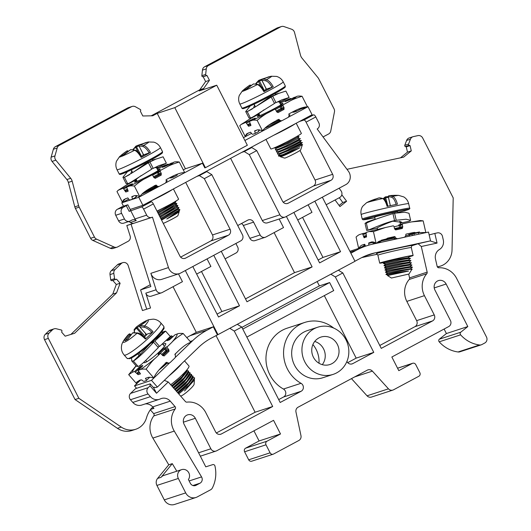 <?xml version="1.0" encoding="UTF-8"?>
<svg xmlns="http://www.w3.org/2000/svg" width="531" height="531" viewBox="0 0 531 531"><rect width="100%" height="100%" fill="white"/><g stroke="black" fill="none" stroke-linecap="round" stroke-linejoin="round"><path stroke-width="0.8" d="M128.675 186.381C129.664 185.764 131.562 185.651 134.376 186.062L139.792 196.696C141.339 194.027 145.222 190.961 151.441 187.503L155.855 185.14A0.451 0.425 -108.1 0 1 156.399 185.286A2.708 2.542 71.9 0 0 159.678 186.162L164.915 183.354A2.708 2.542 71.9 0 0 166.09 180.102A0.451 0.425 -108.1 0 1 166.283 179.558L170.697 177.195C177.042 173.929 181.715 172.416 184.715 172.648L179.292 162.015C176.465 161.61 174.566 161.716 173.597 162.333A29.444 1.659 153 0 1 165.791 167.564L160.654 170.312A0.903 0.85 71.9 0 0 160.316 171.52L161.245 173.338L161.205 175.13L155.211 178.336L153.758 177.347L152.828 175.529A0.903 0.85 71.9 0 0 151.674 175.124L146.536 177.872A29.444 1.659 153 0 1 128.675 186.381L126.644 187.045L128.117 191.24L125.774 192.01L123.139 188.186L118.254 190.231L127.646 184.363A29.444 1.659 -27 0 0 121.128 188.844M165.34 183.069L202.43 163.209L185.419 168.758L183.308 169.887M159.194 186.354L138.79 197.28L142.885 205.305L312.089 114.723L308 106.698L288.127 117.338M128.701 199.118L121.778 202.822L138.79 197.28M118.254 190.231L116.973 191.518L122.309 201.992L123.882 199.563L127.765 197.91L128.084 198.202A2.708 0.916 -118.2 0 0 130.009 199.988L132.06 199.317A2.708 0.916 -118.2 0 0 132.113 199.291A2.708 0.916 -118.2 0 0 131.88 196.968L131.841 196.583L133.58 196.012C135.013 195.202 137.084 195.435 139.792 196.696M132.159 199.264L135.531 197.466L136.215 195.594M173.159 175.934L173.637 177.069L176.982 175.27A2.708 0.916 61.8 0 0 177.035 175.243A2.708 0.916 61.8 0 0 177.221 174.201M243.47 137.682L251.488 133.387M299.988 109.306L307.303 106.923M307.476 106.87L308 106.698M281.981 120.623L244.897 140.476M294.134 111.125L296.059 111.49L299.769 109.539A2.708 0.916 -118.2 0 0 299.823 109.519A2.708 0.916 -118.2 0 0 300.008 108.47M245.926 122.455L248.561 126.278L250.904 125.515L249.431 121.314L255.225 118.094L241.041 124.506L239.76 125.787L245.096 136.261L246.669 133.839L250.552 132.179L250.871 132.478A2.708 0.916 61.8 0 0 252.796 134.257L254.847 133.586A2.708 0.916 61.8 0 0 254.9 133.566L258.298 131.741L254.946 133.533M268.719 125.104L278.271 120.822M265.646 127.566L271.255 125.336M267.398 127.128L265.367 127.825M275.456 149.55L276.22 149.822C281.317 148.7 305.405 136.241 299.192 138.803M299.272 138.956C305.471 136.401 281.403 148.853 276.299 149.974L275.337 149.848M276.459 151.574L277.242 151.833C282.346 150.704 306.414 138.252 300.214 140.808M300.294 140.961C306.48 138.412 282.505 150.824 277.321 151.985L276.359 151.853M286.966 150.333L301.316 142.972C307.482 140.423 283.534 152.828 278.344 153.99L277.461 154.017L278.264 153.837C283.454 152.676 307.422 140.264 301.236 142.819M280.673 156.194L299.769 147.791C295.521 149.755 283.136 155.337 279.366 155.995A13.534 0.763 -27 0 0 282.658 154.66L278.51 155.583M279.366 155.995L278.403 155.862M277.501 120.145L275.237 121.234M254.9 133.566A2.708 0.916 61.8 0 0 254.668 131.237L254.628 130.852L256.367 130.281C257.8 129.478 259.871 129.703 262.579 130.965C264.106 128.31 267.989 125.25 274.228 121.772L278.642 119.409A0.451 0.425 71.9 0 1 279.187 119.555A2.708 2.542 -108.1 0 0 282.459 120.431L287.702 117.623A2.708 2.542 -108.1 0 0 288.877 114.371A0.451 0.425 71.9 0 1 289.07 113.826L293.484 111.464C299.803 108.211 304.475 106.691 307.502 106.917L302.079 96.284C295.827 98.189 291.327 100.04 288.579 101.839A29.444 1.659 -27 0 0 296.384 96.609C297.373 95.985 299.272 95.879 302.079 96.284M308.126 204.8L311.969 212.34L297.725 219.967M207.057 258.909L210.9 266.449L196.649 274.076M134.887 222.947L134.184 223.173A4.513 4.241 -108.1 0 1 130.394 222.469A4.513 4.241 71.9 0 0 128.429 221.626M130.646 210.541L134.94 218.964A4.513 4.241 -108.1 0 0 136.261 220.557A4.513 4.241 -108.1 0 0 131.794 220.139L130.241 220.969A4.513 4.241 -108.1 0 1 124.453 218.964L121.592 213.343A4.513 4.241 -108.1 0 1 123.292 207.329L127.818 204.78L130.679 210.402L129.152 211.345L141.498 207.004A2.708 0.916 -118.2 0 1 143.609 209.121L146.675 215.141A4.513 4.241 71.9 0 0 151.813 217.425L134.217 223.166A4.513 4.241 -108.1 0 1 134.184 223.173L126.809 225.502L130.141 236.01A4.513 4.241 71.9 0 1 128.144 241.293L117.663 246.902A4.513 4.241 71.9 0 1 117.019 247.18L113.209 248.422A4.513 4.241 -108.1 0 1 110.256 248.249L92.812 240.41A4.513 4.241 -108.1 0 1 90.622 238.3L75.382 208.391A7.215 6.784 -108.1 0 1 74.798 206.864L68.353 182.418A7.215 6.784 71.9 0 0 66.879 179.531L70.696 178.29A7.215 6.784 -108.1 0 1 72.163 181.177L78.615 205.623A7.215 6.784 71.9 0 0 79.192 207.143L94.432 237.052A4.513 4.241 71.9 0 0 96.622 239.162L114.065 247.008A4.513 4.241 71.9 0 0 117.019 247.18M326.18 204.74L339.727 197.486A4.513 4.241 71.9 0 0 341.015 190.802L339.11 188.22M54.076 328.848A4.513 4.241 71.9 0 0 52.529 329.778L49.137 333.043A4.513 4.241 71.9 0 0 48.341 338.406L44.524 339.648A4.513 4.241 -108.1 0 1 45.327 334.284L48.713 331.019A4.513 4.241 71.9 0 1 50.259 330.09L54.076 328.848A4.513 4.241 71.9 0 1 56.313 328.769L61.264 330.01A0.903 0.85 71.9 0 1 61.915 331.165L61.636 332.147L65.174 336.176L74.599 333.289L116.574 292.84L120.119 283.235L116.581 279.206L115.625 279.412A0.903 0.85 71.9 0 1 114.583 278.636L110.767 279.883L110.01 274.607A4.513 4.241 71.9 0 1 111.284 270.737L117.417 264.823A4.513 4.241 -108.1 0 1 118.964 263.894L122.774 262.653A4.513 4.241 71.9 0 1 128.217 265.659L142.447 310.542L150.532 307.987L145.826 293.145L156.087 289.793A4.513 4.241 71.9 0 0 162.174 292.528L182.445 281.682L178.476 273.89M156.087 289.793L150.864 273.319A9.02 8.476 -108.1 0 0 161.743 279.346L179.345 273.604A9.02 8.476 71.9 0 0 180.64 273.053L240.775 240.862A4.513 4.241 71.9 0 0 242.475 234.841L211.809 174.653L204.322 178.662L230.082 229.219A4.513 4.241 -108.1 0 1 228.383 235.24L185.704 258.079A4.513 4.241 -108.1 0 1 179.916 256.075L153.34 203.911A2.708 0.916 61.8 0 0 151.235 201.793L146.642 203.287M243.915 123.112A29.444 1.659 153 0 1 250.426 118.639L257.15 115.041A0.903 0.85 -108.1 0 1 257.416 114.955M250.426 118.639L241.041 124.506M245.096 136.261L248.302 132.929M132.173 106.432A4.513 4.241 71.9 0 0 131.529 106.704L59.24 145.401A4.513 4.241 71.9 0 0 57.189 147.996L53.379 149.238A4.513 4.241 -108.1 0 1 55.423 146.649L127.712 107.946A4.513 4.241 71.9 0 1 128.363 107.674L132.173 106.432A4.513 4.241 71.9 0 1 135.465 106.777L140.264 109.459A0.903 0.85 71.9 0 1 140.609 110.74L140.357 111.171L142.806 115.984L152.716 115.791L157.209 113.388L174.805 107.647L205.404 167.703L247.333 145.262L216.734 85.199L199.132 90.94L203.625 88.538L209.44 80.314L206.99 75.502L202.683 76.716A0.903 0.85 71.9 0 1 201.853 75.687L202.45 70.119A4.513 4.241 71.9 0 1 204.641 66.767L208.457 65.525A4.513 4.241 71.9 0 0 206.26 68.877L202.45 70.119M206.26 68.877L205.67 74.44A0.903 0.85 71.9 0 0 206.499 75.468M323.06 136.952L328.629 133.971A4.513 4.241 71.9 0 0 330.767 131.004L334.457 111.849A4.513 4.241 71.9 0 0 334.019 108.802L318.779 78.893A7.215 6.784 71.9 0 0 317.89 77.533L302 58.138A7.215 6.784 -108.1 0 1 300.526 55.251L294.513 32.431A4.513 4.241 71.9 0 0 291.605 29.225L283.992 26.583A4.513 4.241 71.9 0 0 280.746 26.829L208.457 65.525M299.995 150.499L315.056 180.055A4.513 4.241 71.9 0 1 313.356 186.069L283.209 202.205M299.378 121.526L303.964 120.033A2.708 0.916 -118.2 0 1 306.075 122.15L332.652 174.314A4.513 4.241 -108.1 0 1 330.952 180.328L288.28 203.174A4.513 4.241 -108.1 0 1 282.492 201.163L256.732 150.605L249.245 154.614L279.91 214.803A4.513 4.241 71.9 0 0 285.054 217.086L267.451 222.828A4.513 4.241 -108.1 0 1 262.307 220.544L230.613 158.338M237.729 225.529L247.811 220.133A4.513 4.241 -108.1 0 1 253.599 222.144L260.137 234.981A4.513 4.241 71.9 0 0 265.925 236.992L283.521 227.573L279.16 219.011M225.104 258.843L235.976 253.021A4.513 4.241 71.9 0 0 237.676 247.008L235.877 243.477M185.691 182.385L212.48 234.961A4.513 4.241 71.9 0 1 210.78 240.974L180.64 257.117M130.241 209.533L130.752 209.26M127.818 204.78L122.668 206.433L117.424 209.241L123.292 207.329M121.592 213.343L115.725 215.261A4.513 4.241 -108.1 0 1 117.424 209.241M115.725 215.261L118.592 220.876A4.513 4.241 -108.1 0 0 123.73 223.159L129.597 221.248M57.189 147.996L54.952 155.908A4.513 4.241 71.9 0 0 55.861 160.183L70.696 178.29M157.209 113.388L185.419 168.758M135.976 180.241A0.903 0.85 -108.1 0 1 136.109 180.188L134.363 180.766A0.903 0.85 -108.1 0 1 134.628 180.679M134.363 180.766L127.646 184.363M122.309 201.992L125.515 198.654M121.778 202.822L123.484 206.167M302.564 217.378L322.967 257.422L340.563 251.681L319.602 262.905L293.882 212.427M314.85 201.209L340.563 251.681M322.967 257.422L318.129 260.011M274.115 232.611L294.519 272.649L245.508 298.887M294.519 272.649L312.115 266.914L246.981 301.781L221.261 251.302M201.488 271.487L221.892 311.531L217.053 314.12M221.892 311.531L239.494 305.79L218.526 317.007L192.813 266.535M278.709 399.591L283.574 396.989A4.513 4.241 71.9 0 0 283.435 389.037A33.38 31.362 -108.1 0 1 266.024 356.553A33.38 31.362 -108.1 0 1 287.171 328.171L304.774 322.43A33.38 31.362 -108.1 0 1 333.747 328.105M324.322 295.614L356.175 358.126L373.771 352.385L352.783 363.622A4.513 4.241 71.9 0 1 346.916 361.445M347.719 362.653L356.175 358.126M216.037 335.572L255.099 412.235L272.695 406.494L221.414 433.946A4.513 4.241 -108.1 0 1 215.626 431.935L205.809 412.68A19.395 18.227 71.9 0 0 186.919 402.14A1.805 1.693 -108.1 0 1 185.425 401.549L168.254 381.962L156.519 393.259L150.047 385.878L148.195 387.663A4.513 4.241 71.9 0 0 148.049 393.989L150.406 396.677A9.02 8.476 71.9 0 0 159.38 399.305A9.02 8.476 71.9 0 0 160.342 398.92A9.02 8.476 -108.1 0 1 161.311 398.529A9.02 8.476 -108.1 0 1 170.278 401.157L175.077 406.627A1.805 1.693 -108.1 0 1 175.19 408.963A19.395 18.227 71.9 0 0 174.268 431.092L152.855 438.075A19.395 18.227 71.9 0 1 153.778 415.946A1.805 1.693 71.9 0 0 153.665 413.609L150.326 409.806M216.343 432.977L255.099 412.235M317.153 281.549L319.37 285.904L241.91 327.368M361.75 257.601L377.275 254.236M408.711 274.149L409.567 277.879L427.163 272.137A1.805 1.693 -108.1 0 1 426.785 273.737A19.395 18.227 71.9 0 0 424.428 295.648L406.832 301.389A19.395 18.227 -108.1 0 1 409.189 279.479A1.805 1.693 71.9 0 0 409.567 277.879M379.784 345.482L414.943 326.665A4.513 4.241 71.9 0 0 416.643 320.644L406.832 301.389M186.773 337.603A72.17 67.815 71.9 0 1 190.071 335.711L196.304 332.373L173.04 286.713M136.042 365.826L128.675 374.66L132.577 372.171L134.589 371.514L140.423 366.264L142.773 365.501L138.073 370.386L140.469 373.91L138.12 374.68L134.589 371.514M146.144 378.105L145.567 378.663A2.708 0.843 -133.9 0 1 146.317 380.608A2.708 0.843 -133.9 0 1 146.204 380.674L144.153 381.344A2.708 0.843 -133.9 0 1 141.77 379.904L139.64 380.223L136.752 382.22L136.354 383.422L128.675 374.66M136.354 383.422L137.244 381.557M140.735 379.871L134.476 385.898L136.586 388.3M153.413 387.524L154.461 387.179L153.731 387.889L150.2 383.86L135.531 388.639L130.593 393.398A4.513 4.241 -108.1 0 0 130.453 399.73L132.803 402.418A9.02 8.476 -108.1 0 0 141.777 405.047L159.38 399.305M48.341 338.406L78.86 398.31L121.247 427.083A18.041 16.952 71.9 0 0 135.717 429.267A18.041 16.952 71.9 0 0 146.456 417.917A28.335 26.63 71.9 0 1 151.408 408.359A1.805 1.693 -108.1 0 1 153.963 408.359L152.682 406.899A9.02 8.476 71.9 0 0 145.149 403.945M114.583 278.636L113.82 273.359L110.01 274.607M111.284 270.737L115.094 269.489A4.513 4.241 71.9 0 0 113.82 273.359M115.094 269.489L121.227 263.582A4.513 4.241 71.9 0 1 122.774 262.653M161.53 292.807L151.262 296.152A4.513 4.241 -108.1 0 1 145.826 293.145M335.061 199.981L339.946 206.592L346.61 201.249L342.794 202.497L339.269 197.731M341.811 194.764L346.61 201.249M346.975 169.309L403.587 157.169L411.286 150.897L410.078 145.62L409.135 145.295L405.319 146.536A0.903 0.85 71.9 0 1 404.768 145.328L406.607 140.456A4.513 4.241 71.9 0 1 409.182 137.954L412.992 136.713A4.513 4.241 71.9 0 0 410.423 139.215L406.607 140.456M410.423 139.215L408.578 144.087A0.903 0.85 71.9 0 0 409.135 145.295M437.305 266.774A18.041 16.952 71.9 0 0 440.571 266.077A18.041 16.952 71.9 0 0 452.034 250.008L453.208 197.91L422.689 138.007A4.513 4.241 71.9 0 0 417.937 135.617L413.39 136.606A4.513 4.241 71.9 0 0 412.992 136.713M358.671 248.415L356.075 237.065C357.887 235.346 359.368 234.417 360.522 234.284L362.547 233.627L364.127 237.828L366.503 236.746M359.029 248.302L365.109 245.222M374.342 242.879L375.238 242.687M377.508 242.249A0.451 0.425 -108.1 0 1 377.8 242.528A2.708 2.542 71.9 0 0 378.019 242.986M265.281 237.271L255.013 240.616A4.513 4.241 -108.1 0 1 249.869 238.333L243.331 225.489A4.513 4.241 71.9 0 0 241.452 223.538M283.435 389.037L301.031 383.302A4.513 4.241 71.9 0 1 301.17 391.247L280.182 402.485L241.751 327.05L234.264 331.059L272.695 406.494M338.353 270.199L342.827 272.941L381.258 348.376L432.546 320.923L414.943 326.665M342.827 272.941L335.34 276.95L330.866 274.208M335.34 276.95L373.771 352.385M246.862 337.079L333.727 290.576L329.638 282.552L242.773 329.054M319.37 285.904L329.638 282.552M354.947 261.206L360.655 258.172A63.149 59.339 -108.1 0 1 369.695 254.309A63.149 59.339 -108.1 0 1 375.191 252.822L430.522 240.848L428.51 232.06L403.885 237.357A2.708 2.542 -108.1 0 0 404.124 237.291L403.713 237.423M185.326 270.544L217.982 334.636L354.993 261.292L322.337 197.2M217.982 334.636L211.172 338.187A63.149 59.339 -108.1 0 0 198.581 347.367L157.382 387.066L151.494 380.349L153.877 378.052M424.428 295.648L434.245 314.91A4.513 4.241 -108.1 0 1 432.546 320.923M444.108 329.034L446.398 333.541L467.811 326.558L460.775 332.2A1.805 1.693 71.9 0 0 460.616 334.842A31.575 29.67 71.9 0 0 479.493 344.984A4.513 4.241 71.9 0 0 481.902 344.546L484.776 343.013A4.513 4.241 71.9 0 0 486.476 336.993L456.627 278.41A19.395 18.227 71.9 0 0 438.951 267.77A1.805 1.693 -108.1 0 1 437.146 266.336L435.513 259.181A9.02 8.476 -108.1 0 1 439.396 249.537A9.02 8.476 71.9 0 0 443.279 239.899L442.476 236.381A4.513 4.241 71.9 0 0 437.325 232.883L434.836 233.421L437.046 243.092L421.295 246.503L427.163 272.137M467.811 326.558L446.14 284.025A6.764 6.359 71.9 0 0 438.427 280.6A6.764 6.359 71.9 0 0 434.916 290.039L450.447 320.532A4.513 4.241 71.9 0 1 448.748 326.545L391.851 357.005L398.801 370.651L412.275 363.436L397.573 368.235M174.268 431.092L201.554 476.904A4.513 4.241 -108.1 0 1 200.008 483.197L196.112 485.281A4.513 4.241 -108.1 0 1 190.324 483.27L188.412 479.52A6.312 5.934 71.9 0 0 188.372 472.092A6.312 5.934 71.9 0 0 181.622 469.643A6.312 5.934 71.9 0 0 178.336 478.451L185.697 492.901A9.02 8.476 71.9 0 0 195.985 497.467A9.02 8.476 71.9 0 0 197.273 496.916L210.628 489.768A4.513 4.241 71.9 0 0 212.354 487.989A31.575 29.67 71.9 0 0 214.942 465.986A1.805 1.693 71.9 0 0 212.739 464.632L205.769 466.835L184.098 424.302A6.764 6.359 71.9 0 1 187.616 414.864A6.764 6.359 71.9 0 1 195.328 418.289L210.867 448.781A4.513 4.241 71.9 0 0 216.655 450.792L273.558 420.333L280.507 433.973L267.033 441.188A2.708 2.542 71.9 0 0 266.011 444.799L270.1 452.824A2.708 2.542 71.9 0 0 273.571 454.032L298.853 440.491A4.513 4.241 71.9 0 0 300.971 435.659L295.973 412.029A4.513 4.241 -108.1 0 1 298.09 407.197L367.319 370.14A4.513 4.241 -108.1 0 1 372.397 371.123L388.46 388.831A4.513 4.241 71.9 0 0 393.537 389.807L418.82 376.273A2.708 2.542 71.9 0 0 419.842 372.662L415.753 364.638A2.708 2.542 71.9 0 0 412.275 363.436M301.031 383.302A33.38 31.362 -108.1 0 1 283.62 350.818A33.38 31.362 -108.1 0 1 304.774 322.43M317.697 327.229L307.429 330.581A24.811 23.311 71.9 0 0 294.532 365.182A24.811 23.311 71.9 0 0 322.815 377.747L333.076 374.401A24.811 23.311 71.9 0 0 345.98 339.794A24.811 23.311 71.9 0 0 317.697 327.229A24.811 23.311 71.9 0 0 304.801 361.837A24.811 23.311 71.9 0 0 333.076 374.401M337.364 344.4A14.437 13.56 71.9 0 0 320.91 337.092A14.437 13.56 71.9 0 0 313.409 357.224A14.437 13.56 71.9 0 0 329.864 364.538A14.437 13.56 71.9 0 0 337.364 344.4M322.277 364.658A14.437 13.56 71.9 0 0 323.578 348.9A14.437 13.56 71.9 0 0 314.71 341.466M312.905 344.533A25.256 23.736 -108.1 0 1 316.137 349.444A25.256 23.736 -108.1 0 1 319.012 363.25M151.813 217.425A4.513 4.241 71.9 0 0 152.463 217.146L131.077 224.195L150.857 286.561L140.589 289.906L150.273 284.722M140.589 289.906L146.709 309.195M110.767 279.883A0.903 0.85 71.9 0 0 111.815 280.66L112.771 280.448L116.302 284.477L112.764 294.081L70.895 334.424M44.524 339.648L75.05 399.551L78.86 398.31M121.247 427.083L117.431 428.325L75.05 399.551M117.431 428.325A18.041 16.952 71.9 0 0 131.907 430.515L135.717 429.267M195.985 497.467L174.573 504.45A9.02 8.476 71.9 0 1 164.285 499.883L156.924 485.434A6.312 5.934 71.9 0 1 157.588 478.431L168.772 464.798L152.855 438.075M253.937 430.833L259.095 440.956L245.621 448.171A2.708 2.542 -108.1 0 0 244.599 451.781L248.687 459.806A2.708 2.542 -108.1 0 0 251.774 461.18L273.186 454.191M351.462 378.63L367.047 395.814A4.513 4.241 -108.1 0 0 371.481 397.069L392.894 390.086M446.398 333.541L439.363 339.183A1.805 1.693 -108.1 0 0 439.203 341.825A31.575 29.67 71.9 0 0 458.08 351.973A4.513 4.241 -108.1 0 0 459.846 351.807L481.259 344.825M400.474 157.846L407.476 152.138L406.268 146.861L405.319 146.536M339.103 205.457L342.794 202.497M280.746 26.829L276.93 28.07A4.513 4.241 -108.1 0 1 277.58 27.791L281.39 26.55M276.93 28.07L204.641 66.767M151.169 115.824L199.809 89.779L205.63 81.562L203.174 76.743L202.683 76.716M53.379 149.238L51.142 157.149A4.513 4.241 -108.1 0 0 52.045 161.424L66.879 179.531M131.077 224.195L126.823 225.542M285.054 217.086A4.513 4.241 71.9 0 0 285.698 216.814L345.834 184.615A9.02 8.476 71.9 0 0 348.409 171.254L317.173 128.973A4.513 4.241 71.9 0 0 318.872 122.96L315.806 116.939A2.708 0.916 61.8 0 0 313.702 114.822L309.108 116.316M152.49 217.212L168.466 267.578A9.02 8.476 71.9 0 0 179.345 273.604M311.836 115.426L311.611 114.981M249.218 148.381L251.754 147.552L256.732 150.605M249.245 154.614L244.267 151.561L251.754 147.552M241.731 152.39L244.267 151.561M196.809 176.438L199.344 175.608L204.322 178.662M204.296 172.429L206.831 171.599L199.344 175.608M206.831 171.599L211.809 174.653M116.581 279.206L112.771 280.448M120.119 283.235L116.302 284.477M116.574 292.84L112.764 294.081M176.796 471.216L172.29 463.649L168.772 464.798M181.622 469.643L163.727 475.477A6.312 5.934 71.9 0 0 161.105 477.283L172.29 463.649M280.507 433.973L259.095 440.956M429.161 234.908L434.836 233.421M430.223 240.948L437.046 243.092M421.295 246.503L418.116 243.729L430.522 240.848M412.063 245.707L418.116 243.729M196.304 332.373L213.316 326.824L217.398 334.842M169.674 362.832L153.95 377.979M213.316 326.824L207.083 330.163A72.17 67.815 71.9 0 0 192.693 340.65L190.934 342.349M190.875 342.409L175.15 357.555M403.885 237.357L373.18 244.034A72.17 67.815 71.9 0 0 366.894 245.734A72.17 67.815 71.9 0 0 356.56 250.147L350.865 253.194M397.792 238.704L403.593 237.45M213.774 255.311L239.494 305.79M286.395 216.436L312.115 266.914M134.476 385.898L151.494 380.349M143.503 323.313L142.733 322.642L140.854 323.817A61.881 61.881 0 0 0 136.062 327.275A61.642 19.182 46.1 0 1 136.56 326.917A61.642 57.925 -108.1 0 1 140.854 323.817A61.642 57.925 -108.1 0 1 142.726 322.649A14.437 2.044 138.8 0 1 143.277 322.31A14.437 2.044 138.8 0 1 146.297 321.481A61.642 57.925 71.9 0 0 140.131 325.755A61.642 19.182 46.1 0 1 144.578 325.994C147.074 326.538 149.901 328.437 153.067 331.689A24.267 3.445 138.8 0 1 145.375 339.097C142.208 335.851 139.441 333.899 137.058 333.236A61.642 19.182 -133.9 0 0 132.611 332.997A0.903 0.83 -95.9 0 1 133.128 332.725A0.903 0.903 0 0 0 132.538 333.03L132.611 332.997A61.642 57.925 71.9 0 0 128.031 339.083A14.437 2.044 138.8 0 1 124.672 340.477A14.437 2.044 138.8 0 1 124.46 340.245A61.642 57.925 -108.1 0 1 129.04 334.165A61.642 19.182 -133.9 0 0 127.739 335.293A61.881 61.881 0 0 0 124.274 339.714A16.561 2.35 -41.2 0 0 124.407 342.196A16.561 2.35 -41.2 0 0 137.058 333.242A0.903 0.79 -79.8 0 1 137.768 332.97L133.128 332.725M145.375 339.097L145.906 338.459C142.779 335.293 140.071 333.468 137.768 332.97M130.619 335.38L129.04 334.165A0.903 0.856 -122.9 0 1 130.321 334.172L130.38 334.172A0.903 0.903 0 0 0 129.212 334.012L127.739 335.293M153.067 331.689L152.019 332.512L147.153 334.099A8.981 1.274 138.8 0 1 144.412 336.999M134.469 332.658L134.383 330.581A60.74 18.904 46.1 0 1 136.494 328.224L137.403 327.534A60.74 57.076 -108.1 0 1 142.713 323.791M145.102 336.315L136.56 326.917A0.903 0.856 57.1 0 0 136.494 328.224L143.463 336.169M145.759 335.652L145.394 333.282M125.469 340.683L124.46 340.245M146.297 321.467L140.131 325.755A0.903 0.83 84.1 0 0 140.011 327.076A60.74 18.904 46.1 0 1 144.399 327.315C146.609 327.853 149.151 329.585 152.019 332.512M139.965 327.01L139.952 327.076A0.903 0.903 0 0 1 140.071 325.775L140.031 325.848M190.423 374.282L191.499 374.342L186.939 381.212L176.066 390.869M194.446 377.7L194.479 377.74A13.534 1.918 138.8 0 1 194.479 377.74A13.534 1.918 138.8 0 1 194.558 378.039A13.534 1.918 138.8 0 1 194.552 378.085L193.516 377.601M171.765 385.964L181.31 377.667L187.197 370.319L187.224 369.47M187.184 369.516L182.087 376.632L171.652 385.838M187.569 370.897L188.551 370.983L183.991 377.86L173.126 387.517M173.239 387.643L182.783 379.346L188.664 371.999L188.558 370.99M189.043 372.576L190.025 372.662L185.472 379.532L174.593 389.196M174.706 389.323L184.27 381.006L190.144 373.658L190.025 372.662M176.179 391.002L185.704 382.725L191.605 375.364L191.552 374.415M177.653 392.681L187.158 384.417L193.072 377.063L193.018 376.094M191.983 375.935L192.972 376.028L188.392 382.911L177.54 392.548M178.628 378.238L170.763 384.822M170.683 384.736A17.138 2.429 -41.2 0 0 183.753 373.346A17.138 2.429 -41.2 0 0 188.95 365.965L184.522 360.914M164.338 380.362L168.254 381.962M154.461 387.179L155.596 387.643L157.382 387.066M153.731 387.889L156.519 393.259M150.047 385.878L150.2 383.86M186.567 372.058L180.825 379.214L172.236 386.502M188.658 372.019L187.987 373.89L182.299 380.893L173.71 388.181M190.144 373.658L189.467 375.543L183.792 382.546L175.184 389.86M190.981 377.083L185.259 384.232L176.65 391.539M194.552 378.085L188.87 385.36L178.768 393.956M194.233 379.599L194.406 380.017L184.509 391.015L194.353 379.273L194.558 378.039M192.421 378.868L186.713 385.924L178.124 393.219M193.921 380.462L184.509 391.015M194.406 380.01L194.087 384.271A9.02 1.281 138.8 0 1 188.684 390.458A9.02 1.281 138.8 0 1 181.078 395.967A9.02 1.281 138.8 0 1 180.659 396.046L180.6 396.04M175.091 334.736L177.162 334.019A29.444 4.175 138.8 0 1 171.606 342.575C173.836 340.039 177.686 337.006 183.155 333.481L190.961 342.376C188.034 342.966 183.938 345.721 178.675 350.633L175.031 354.137A0.451 0.425 -108.1 0 0 174.978 354.721A2.708 2.542 71.9 0 1 174.659 358.213L170.338 362.374A2.708 2.542 71.9 0 1 166.993 362.414L166.163 362.686M166.993 362.414A0.451 0.425 -108.1 0 0 166.435 362.421L162.798 365.932C157.7 370.996 154.74 375.045 153.917 378.065C150.797 377.103 148.554 377.003 147.187 377.767L145.441 378.337L145.567 378.663M140.357 373.645L140.469 373.91A0.903 0.85 71.9 0 1 140.237 373.379M171.606 342.575L167.371 346.657A0.903 0.85 71.9 0 0 167.345 347.918L168.679 349.444L169.084 351.203L164.145 355.962L162.506 355.392L161.172 353.872A0.903 0.85 71.9 0 0 159.964 353.792L155.729 357.874A29.444 4.175 138.8 0 1 140.118 369.709L138.106 370.366M140.118 369.709C141.054 369.131 143.051 368.952 146.118 369.171L153.917 378.065M170.146 336.309L171.632 335.824L172.894 336.833M162.898 344.466A14.437 2.044 138.8 0 1 164.749 343.577A14.437 2.044 138.8 0 1 165.805 343.896A14.437 2.044 138.8 0 1 157.169 353.792A14.437 2.044 138.8 0 1 144.99 362.613A14.437 2.044 138.8 0 1 144.326 362.733A14.437 2.044 138.8 0 1 143.961 362.142M183.155 333.481C180.069 333.262 178.071 333.441 177.162 334.019M146.118 369.171C149.968 363.715 153.174 359.945 155.729 357.874M162.851 355.67L162.506 355.392M165.679 363.158L167.969 363.403L169.416 362.938M162.36 355.226L166.588 351.15A0.903 0.85 71.9 0 0 166.615 349.883L168.227 349.358A1.805 0.564 46.1 0 1 168.679 349.444M169.084 351.203L168.201 350.626L166.588 351.15L164.53 349.232L167.345 347.918M148.985 377.999L149.496 377.302M380.05 242.548L395.376 239.063M379.373 241.14L393.743 238.067M409.401 259.035C415.786 256.646 389.23 262.009 384.278 263.323L383.515 263.529M383.495 263.529L384.238 263.15C389.23 261.829 415.746 256.48 409.361 258.869M409.507 256.533L409.6 256.294A13.534 0.445 167.1 0 0 409.056 256.287C405.598 256.612 382.559 262.022 384.995 261.942L395.854 259.619L408.014 257.741L410.091 258.418L408.545 260.097M409.62 256.387L409.056 256.287M409.899 261.232C416.277 258.843 389.714 264.212 384.783 265.52L383.999 265.726L385.991 266.33L396.883 264.007L409.062 262.155M383.999 265.726L384.743 265.347C389.694 264.04 416.251 258.677 409.866 261.066M410.403 263.429C416.762 261.046 390.225 266.409 385.28 267.717L384.497 267.923L385.247 267.544C390.179 266.243 416.742 260.874 410.363 263.263M384.504 267.923L386.482 268.527M410.908 265.626C417.253 263.243 390.816 268.586 385.785 269.914L385.002 270.12L385.745 269.741C390.69 268.434 417.227 263.071 410.868 265.46M385.002 270.12L386.993 270.724M411.412 267.823C417.738 265.447 391.327 270.783 386.289 272.111L385.526 272.317M409.023 274.009L391.447 278.032L409.023 274.009L411.963 269.171L410.529 268.732L398.383 270.598L387.497 272.927L385.519 272.31L386.249 271.938C391.281 270.618 417.718 265.274 411.372 267.657M391.447 278.032L387.524 275.569L388.002 275.124L408.538 271.089C403.806 271.281 390.451 273.764 386.794 274.308A13.534 0.445 -12.9 0 1 390.219 273.339L385.971 274.341M386.794 274.308L385.971 274.348L387.504 272.927M378.795 241.459L393.869 238.22M393.325 237.337A14.437 0.471 167.1 0 0 381.152 240.277M358.697 248.535C359.945 246.318 361.359 245.083 362.938 244.831L364.671 244.267L364.903 244.599A2.708 0.923 77.8 0 0 365.593 246.158M371.063 242.202L368.753 242.932L373.101 241.99M371.567 242.083A29.444 0.962 -12.9 0 0 370.485 242.368C371.992 241.532 373.864 241.837 376.094 243.271L388.533 237.921L394.606 236.594A0.451 0.425 71.9 0 1 395.104 236.886A2.708 2.542 -108.1 0 0 398.084 238.611M395.92 239.109L392.993 237.171L394.606 236.594M404.124 237.291A2.708 2.542 -108.1 0 0 405.83 234.563A0.451 0.425 71.9 0 1 406.155 234.098L412.733 232.691L425.835 232.505L423.167 220.863L411.445 221.918L402.943 223.724A0.903 0.85 -108.1 0 0 402.312 224.779L394.075 226.803M419.344 231.894L418.435 232.591A2.708 0.923 -102.2 0 1 418.521 234.217M405.638 235.864A29.444 0.962 167.1 0 0 408.936 235.041L408.531 234.695L411.167 233.832L418.494 232.166M377.74 242.096L378.975 241.711M411.445 221.918L420.174 220.518L423.167 220.863M409.866 236.096L409.029 234.981L418.435 232.591M409.766 236.116L409.029 234.981A0.451 0.425 -108.1 0 0 408.531 234.695M414.22 235.153L413.941 233.155M411.167 233.832A0.451 0.425 -108.1 0 1 411.664 234.118L412.633 235.492M399.956 228.091L399.69 227.434L394.48 228.562L394.022 226.578A0.903 0.85 -108.1 0 0 392.993 225.874L385.373 227.54L373.426 231.629L376.094 243.271M395.655 229.91L402.292 228.476L401.808 227.693L395.17 229.126L395.655 229.91L394.712 229.08M402.292 228.476L402.77 226.777L402.312 224.779M366.516 236.514A0.903 0.85 -108.1 0 0 366.476 237.065L366.058 232.478L368.972 231.556L373.426 231.629M368.753 242.932L368.693 243.357A2.708 0.923 77.8 0 1 368.76 245.156M375.271 219.522L374.72 217.106A11.728 0.385 167.1 0 1 375.371 216.821A11.728 0.385 -12.9 0 1 388.042 213.668A11.728 0.385 -12.9 0 1 397.58 211.869L397.765 212.685M379.174 197.857A0.903 0.903 0 0 0 378.948 197.904L378.975 197.897A0.903 0.85 -93.1 0 1 379.174 197.857L383.183 198.561A0.903 0.83 -68.7 0 0 382.665 198.541A16.561 0.544 167.1 0 0 367.412 202.404A16.561 0.544 167.1 0 0 366.582 202.716A61.881 61.881 0 0 1 368.554 201.7A14.437 0.471 -12.9 0 1 372.025 200.645A61.642 57.925 -108.1 0 1 378.975 197.897A61.642 20.988 77.8 0 1 382.665 198.541C384.398 199.497 385.884 202.112 387.126 206.393A24.267 0.796 -12.9 0 1 397.453 204.156C396.212 199.875 394.646 197.28 392.754 196.357A61.642 20.988 -102.2 0 0 389.07 195.713A61.642 57.925 -108.1 0 1 392.661 195.401A61.881 61.881 0 0 1 398.648 195.375A16.561 0.544 167.1 0 0 392.761 196.357M396.146 204.468C395.011 200.612 393.624 198.262 391.978 197.426A60.74 20.676 -102.2 0 0 388.34 196.789L388.347 196.809M387.895 206.201L385.499 196.875A0.903 0.843 57.7 0 0 384.822 197.937A60.74 20.676 -102.2 0 0 383.674 198.8M383.236 198.581L385.167 196.994A0.903 0.903 0 0 1 385.546 196.862L388.267 196.603A61.642 57.925 71.9 0 0 385.592 196.868M375.795 199.012A0.903 0.903 0 0 0 375.43 199.052L375.43 199.052A61.642 57.925 71.9 0 0 369.231 201.448M390.318 205.683L388.287 196.809A0.903 0.903 0 0 1 389.064 195.713L389.064 195.713A0.903 0.85 86.9 0 0 388.34 196.789L390.371 205.67M369.218 201.448L375.583 199.092M400.633 227.945A0.903 0.85 71.9 0 0 400.812 227.162L399.69 227.434L398.801 224.892L400.958 224.367A0.903 0.85 71.9 0 0 400.407 225.403L400.812 227.162L402.425 226.637A1.805 0.617 -102.2 0 1 402.77 226.777M368.693 243.357L373.24 242.375L373.001 244.074M373.247 242.01L373.24 242.375L374.302 242.209M377.8 242.528L379.698 241.93M378.616 241.811A0.451 0.425 -108.1 0 1 379.114 242.096L379.393 242.687M408.505 259.944L410.629 260.781L409.056 262.294M409.016 262.141L411.047 263.104M386.488 268.533L397.38 266.204L409.52 264.338L411.525 264.949L411.518 265.327M410.569 268.885L412.003 267.139M411.611 245.86L412.116 245.674C411.883 245.375 411.611 246.006 411.306 247.579L413.118 255.484A17.138 0.564 167.1 0 1 412.162 255.902A17.138 0.564 -12.9 0 1 409.301 256.732M384.437 262.447A17.138 0.564 -12.9 0 1 379.705 263.137A17.138 0.564 -12.9 0 1 380.661 262.719A17.138 0.564 167.1 0 1 399.173 258.106A17.138 0.564 167.1 0 1 413.118 255.484M383.501 263.522L385.486 264.133L396.318 261.823L408.558 259.958M385.466 272.151L386.993 270.737L390.112 270.02L410.058 266.542M387.524 275.562L408.538 271.089M390.219 273.339C399.518 271.095 416.43 267.83 411.24 269.635M206.99 75.502L203.174 76.743M209.44 80.314L205.63 81.562M203.625 88.538L199.809 89.779M216.734 85.199L174.805 107.647M205.404 167.703L204.82 167.896L202.43 163.209M130.195 209.44L142.885 205.305M173.411 188.956L178.582 199.105A17.138 0.969 153 0 1 156.99 211.079M296.198 123.232L301.369 133.374A17.138 0.969 153 0 1 289.149 140.669A17.138 0.969 153 0 1 271.872 148.773A17.138 0.969 153 0 1 270.823 148.939L265.971 139.407M156.399 185.286L148.421 189.215M146.848 190.211L154.813 185.989M157.627 212.32L169.854 205.696L175.834 201.654L157.7 212.473M176.478 203.426L170.896 207.694L158.65 214.325M158.723 214.478L176.777 203.506M177.5 205.437L171.918 209.699L159.672 216.336M159.745 216.489L177.799 205.517M160.767 218.493L178.901 207.674L172.92 211.716L160.694 218.341M155.596 186.613L143.237 192.952M144.054 143.277A14.437 0.816 153 0 1 146.237 142.481A14.437 0.816 153 0 1 146.689 142.494A61.642 57.925 71.9 0 0 139.62 144.917A61.642 20.795 61.8 0 1 143.715 145.414C145.932 146.191 148.176 148.527 150.452 152.424A24.267 1.367 153 0 1 141.12 157.415C138.85 153.519 136.673 151.143 134.595 150.293A61.642 20.795 -118.2 0 0 130.5 149.795A0.903 0.843 -94.1 0 1 130.885 149.662A0.903 0.903 0 0 0 130.447 149.815L130.5 149.795A61.642 57.925 71.9 0 0 124.533 154.368A14.437 0.816 153 0 1 120.982 155.59A14.437 0.816 153 0 1 120.962 155.53A61.642 57.925 -108.1 0 1 126.929 150.957A61.642 20.795 -118.2 0 0 126.882 150.99A61.881 61.881 0 0 0 119.541 156.698A16.561 0.936 -27 0 0 120.331 156.864A16.561 0.936 -27 0 0 134.595 150.293A0.903 0.81 -74 0 1 135.232 150.187L130.885 149.662M141.12 157.415L141.81 157.01M146.689 142.494A14.437 0.816 153 0 1 146.689 142.507L139.547 144.95M132.883 149.709L135.916 146.144A0.903 0.85 56.9 0 1 136.049 146.078A61.642 57.925 -108.1 0 1 141.936 144.001M128.256 151.348L128.23 151.302A0.903 0.903 0 0 0 126.936 150.957A0.903 0.85 -123.1 0 1 126.936 150.957L127.719 151.614L128.177 151.308M150.452 152.424L144.379 154.601A8.981 0.504 153 0 1 141.379 156.28M136.049 146.078L136.062 146.071A0.903 0.903 0 0 0 135.916 146.144A0.903 0.85 56.9 0 0 135.664 147.306L136.706 146.808A60.74 57.076 -108.1 0 1 139.042 145.892M141.996 143.981L136.062 146.071L141.498 156.22M142.998 155.391L143.124 154.003M139.168 146.125L139.129 146.164A0.903 0.903 0 0 1 139.58 144.923L139.62 144.917A0.903 0.843 85.9 0 0 139.182 146.158A60.74 20.49 61.8 0 1 143.217 146.649C145.169 147.372 147.173 149.496 149.238 153.014M165.665 206.765L157.11 211.318M174.646 203.599L158.132 213.323M176.803 203.864L175.675 205.597L159.154 215.327M177.825 205.875L176.69 207.608L160.176 217.332M179.803 209.718L161.583 220.086M178.774 211.564L166.754 218.998C176.1 214.079 180.029 211.564 178.542 211.464L178.774 211.411M178.602 211.351L179.246 211.511L177.892 215.666A9.02 0.511 153 0 1 172.163 219.097A9.02 0.511 153 0 1 163.269 223.398M177.746 209.566L161.198 219.343M166.754 218.998L179.611 210.283L179.863 209.619M128.077 190.934L128.117 191.24A0.903 0.85 71.9 0 1 128.024 190.662M171.553 163.01L164.637 166.588L162.287 167.358L168.061 164.139L157.096 168.858M164.637 166.588A0.903 0.85 -108.1 0 1 164.763 166.535L173.597 162.333M157.594 169.84A14.437 0.816 153 0 1 159.34 169.177A14.437 0.816 153 0 1 160.223 169.09A14.437 0.816 153 0 1 149.576 175.369A14.437 0.816 153 0 1 135.385 182A14.437 0.816 153 0 1 134.542 182.173A14.437 0.816 153 0 1 136.699 180.487M168.061 164.139L168.612 164.583M177.035 175.243L173.265 177.228L171.327 176.863M169.349 177.918L171.141 177.918L173.637 177.069M134.376 186.062C139.474 181.887 143.529 179.159 146.536 177.872M154.07 177.752L153.758 177.347M165.791 167.564C168.593 165.745 173.093 163.9 179.292 162.015M154.733 185.744A0.451 0.425 -108.1 0 1 154.793 185.81L154.275 185.651M154.793 185.81L157.919 186.773L159.287 186.321M153.924 177.6L158.888 174.945A0.903 0.85 71.9 0 0 159.227 173.743L160.84 173.219A1.805 0.611 61.8 0 1 161.245 173.338M161.205 175.13L160.501 174.42L158.888 174.945L157.368 172.635L160.316 171.52M133.792 195.946L131.88 196.968M274.308 147.83L278.217 146.775L286.972 142.879L298.867 136.547M298.94 136.553L287.59 142.773L274.315 147.837M276.631 152.085L278.702 152.191L290.065 147.625L299.922 142.487L301.933 142.567M292.508 138.89L296.849 136.474M274.587 148.069L276.651 148.176L288.014 143.609L297.878 138.472L299.006 136.739M275.609 150.081L277.673 150.18L289.043 145.62L298.907 140.469M299.922 142.487L301.05 140.748M279.671 154.189L291.141 149.603L300.944 144.492L302.006 142.573M280.607 155.928L280.262 156.698L281.058 156.585C283.946 155.849 295.389 150.306 299.769 147.791M280.262 156.698L284.629 158.112A9.02 0.511 -27 0 0 285.154 158.006A9.02 0.511 -27 0 0 294.021 153.857A9.02 0.511 -27 0 0 300.679 149.934L302.424 144.578L300.938 144.465M282.658 154.66C291.486 150.99 306.652 142.739 301.595 144.777M277.063 119.92L280.707 121.041L277.58 120.079L279.187 119.555M254.316 118.705L249.431 121.314L251.462 120.65A29.444 1.659 -27 0 0 269.323 112.141C266.27 113.461 262.214 116.189 257.157 120.331L262.579 130.965M269.323 112.141L274.454 109.393A0.903 0.85 -108.1 0 1 275.616 109.798L276.857 112.021M276.545 111.616L277.998 112.605L283.985 109.399L284.032 107.607L283.103 105.788A0.903 0.85 -108.1 0 1 283.441 104.587L288.579 101.839M296.384 96.609L289.488 99.874L294.373 97.259M291.4 98.852L290.849 98.408L288.837 99.065L279.883 103.133M250.811 124.931A0.903 0.85 -108.1 0 0 250.904 125.515L250.864 125.203M257.157 120.331C254.329 119.926 252.431 120.033 251.462 120.65M259.486 114.762A14.437 0.816 -27 0 0 257.329 116.442A14.437 0.816 -27 0 0 258.172 116.269A14.437 0.816 -27 0 0 272.363 109.638A14.437 0.816 -27 0 0 283.01 103.359A14.437 0.816 -27 0 0 282.127 103.445A14.437 0.816 -27 0 0 280.381 104.109M250.964 85.584L250.506 85.889L249.716 85.232A0.903 0.85 -123.1 0 1 249.723 85.225L249.67 85.259A61.642 20.795 61.8 0 1 249.716 85.232A61.642 57.925 71.9 0 0 243.749 89.805A14.437 0.816 -27 0 0 243.769 89.865A14.437 0.816 -27 0 0 247.32 88.637A61.642 57.925 -108.1 0 1 253.287 84.064A61.642 20.795 61.8 0 1 257.382 84.562C259.46 85.418 261.637 87.788 263.907 91.69A24.267 1.367 -27 0 0 273.233 86.692C270.963 82.796 268.719 80.46 266.502 79.683A61.642 20.795 -118.2 0 0 262.407 79.185A61.642 57.925 -108.1 0 1 269.476 76.776A14.437 0.816 -27 0 0 269.476 76.763A14.437 0.816 -27 0 0 269.025 76.749A14.437 0.816 -27 0 0 266.841 77.546M273.233 86.692L272.025 87.283C269.96 83.765 267.956 81.648 266.004 80.918A60.74 20.49 -118.2 0 0 261.969 80.427L261.956 80.393M263.907 91.69L264.597 91.279M264.166 90.555A8.981 0.504 -27 0 0 267.159 88.869L272.025 87.283M264.723 78.269A61.642 57.925 71.9 0 0 258.869 80.334L258.829 80.347A0.903 0.85 56.9 0 0 258.451 81.575A60.74 20.49 -118.2 0 0 256.081 84.037M262.327 79.219L262.407 79.185A0.903 0.843 85.9 0 0 261.969 80.427L266.476 89.268M265.912 88.272L265.785 89.659M255.909 84.011A0.903 0.83 31.3 0 1 255.969 83.314L258.703 80.42A0.903 0.903 0 0 1 258.849 80.34L259.493 81.077L258.451 81.575L260.854 86.301M285.306 85.962A24.36 1.374 153 0 1 267.943 96.33A24.36 1.374 153 0 1 243.39 107.839A24.36 1.374 153 0 1 241.904 108.078C242.05 108.769 242.886 108.842 244.419 108.297C252.285 105.55 271.082 95.932 280.268 90.516C286.76 86.5 284.576 87.423 285.233 87.011L285.306 85.962L283.209 81.847A24.36 1.374 153 0 1 265.845 92.215A24.36 1.374 153 0 1 241.293 103.724A24.36 1.374 153 0 1 239.806 103.963C238.452 101.189 238.28 98.341 239.295 95.434L242.328 90.974A16.561 0.936 153 0 0 243.118 91.14A16.561 0.936 153 0 0 257.382 84.562A0.903 0.81 -74 0 1 258.02 84.456L253.665 83.938A0.903 0.843 -94.1 0 0 253.287 84.064L253.201 84.124M283.985 109.399L283.288 108.689L281.676 109.22L280.972 108.51L276.246 111.039M276.711 111.875L281.676 109.22A0.903 0.85 71.9 0 0 282.014 108.012L280.972 108.51L280.156 106.904L275.35 109.479M254.668 131.237L256.573 130.214M258.955 129.863L258.298 131.741L259.785 129.942M292.063 112.227L293.909 112.194L292.11 112.2M299.823 109.519L296.404 111.344L295.9 110.229M293.909 112.194L296.404 111.344M411.286 150.897L407.476 152.138M410.078 145.62L406.268 146.861M234.264 331.059L229.79 328.311M237.277 324.308L241.751 327.05M151.939 342.01L154.873 341.048L159.579 346.418L157.813 347.002M152.47 342.621L152.019 342.11M153.638 342.236C144.684 351.907 137.941 358.186 133.394 361.073L131.675 360.848L136.387 366.217L138.1 366.443C142.129 365.202 151.308 354.277 158.344 347.613L153.638 342.236L150.704 343.199M149.676 344.254L139.567 355.12L138.452 354.894L138.073 353.706M161.962 334.391L154.036 340.192M161.198 332.519L165.592 331.112L154.873 341.048M156.93 337.656L158.072 337.278M131.675 360.848L131.595 357.841M165.592 331.112L170.298 336.481L159.579 346.418M394.56 220.63L391.626 221.6C385.234 223.956 380.116 226.213 376.273 228.37L367.983 230.162C371.972 228.815 385.161 222.555 394.56 220.63L392.953 213.601C380.462 217.418 371.6 220.597 366.377 223.133L365.043 223.345L367.425 221.845L375.185 219.144M393.245 221.062L396.219 220.272L394.606 213.243L404.795 212.208L409.009 213.276L410.616 220.312L409.434 221.188L400.175 223.193M394.606 213.243L392.993 213.774M396.219 220.272L406.076 219.223L410.616 220.312M365.043 223.345L366.649 230.374L367.2 230.388L367.983 230.162L366.377 223.133M393.285 221.241L401.834 222.336L400.706 223.1M367.2 230.388L376.273 228.37M147.12 163.196L149.921 161.968L153.194 168.387L151.561 168.924M141.2 175.555L136.009 179.418L130.347 182.551L151.693 169.19L148.421 162.771L145.487 163.734L133.885 171.812L124.446 177.367L122.92 177.288L127.46 171.659M148.421 162.771L133.885 171.812M156.672 168.028L166.376 163.229L163.103 156.811L155.696 159.2L146.987 162.931M155.696 159.2L149.921 161.968M158.152 167.564L154.548 167.69M131.403 173.451L130.951 173.179L131.761 170.796M152.596 160.023L156.306 158.948M130.347 182.551L127.719 183.786L126.186 183.706L122.92 177.288M166.376 163.229L158.822 165.685L153.194 168.387M250.247 105.928L245.7 111.556L247.234 111.636L256.672 106.081L268.274 98.003L271.208 97.04L274.481 103.459L253.134 116.82L258.796 113.687L263.987 109.824M274.348 103.193L275.981 102.662L272.708 96.237L278.483 93.476L285.89 91.08L289.163 97.498L279.459 102.297M272.708 96.237L269.775 97.206L278.483 93.476M256.672 106.081L271.208 97.04M275.981 102.662L281.603 99.954L289.163 97.498M245.7 111.556L248.973 117.975L250.506 118.061L253.134 116.82M279.094 93.217L275.377 94.292M254.548 105.065L253.738 107.454L254.19 107.72M277.335 101.965L280.939 101.833M166.236 180.805A15.333 0.863 153 0 1 166.203 181.536M156.738 186.925A15.333 0.863 153 0 1 142.222 193.895M289.023 115.081A15.333 0.863 153 0 1 288.99 115.804M279.525 121.194A15.333 0.863 153 0 1 265.009 128.163M351.456 364.054L352.783 363.622M301.17 391.247L283.574 396.989M221.414 433.946L220.08 434.378M262.307 220.544L279.91 214.803M143.609 209.121L153.34 203.911M306.075 122.15L315.806 116.939M141.498 207.004L151.235 201.793M146.675 215.141L134.94 218.964M136.261 220.557L130.394 222.469M126.285 205.723L129.152 211.345M124.453 218.964L118.592 220.876M303.964 120.033L313.702 114.822M332.652 174.314L315.056 180.055M330.952 180.328L313.356 186.069M286.946 203.605L288.28 203.174M184.376 258.517L185.704 258.079M228.383 235.24L210.78 240.974M230.082 229.219L212.48 234.961M168.466 267.578L150.864 273.319M117.417 264.823L121.227 263.582M49.137 333.043L45.327 334.284M48.713 331.019L52.529 329.778M115.625 279.412L111.815 280.66M153.963 408.359L150.565 409.467M153.665 413.609L175.077 406.627M170.278 401.157L152.682 406.899M153.778 415.946L175.19 408.963M201.554 476.904L189.142 480.953M200.008 483.197L192.872 485.526M194.784 485.712L196.112 485.281M156.924 485.434L178.336 478.451M157.588 478.431L161.105 477.283M164.285 499.883L185.697 492.901M195.328 418.289L183.407 422.178M210.867 448.781L198.614 452.784M267.033 441.188L245.621 448.171M266.011 444.799L244.599 451.781M270.1 452.824L248.687 459.806M388.46 388.831L367.047 395.814M372.397 371.123L354.715 376.891M446.14 284.025L434.219 287.915M460.775 332.2L439.363 339.183M460.616 334.842L439.203 341.825M479.493 344.984L458.08 351.973M409.189 279.479L426.785 273.737M364.379 256.347L375.191 252.822M412.355 245.607A18.943 0.624 167.1 0 0 398.973 247.937A18.943 0.624 167.1 0 0 376.791 253.413M190.071 335.711L207.083 330.163M350.347 252.172L356.56 250.147M190.164 341.473L192.693 340.65M175.861 353.341A16.235 2.303 138.8 0 1 175.018 354.781M166.734 363.549A16.235 2.303 138.8 0 1 158.882 370.041M129.989 358.491A23.457 3.325 -41.2 0 0 150.91 343.119A23.457 3.325 -41.2 0 0 163.701 327.587M152.769 331.968A24.36 3.451 -41.2 0 0 152.078 332.486M163.76 326.293L164.046 327.919C164.643 327.992 162.712 330.654 158.251 335.897C150.001 344.818 135.259 356.885 129.677 358.677L127.135 358.412A24.36 3.451 -41.2 0 0 128.781 358.412A24.36 3.451 -41.2 0 0 150.618 342.356A24.36 3.451 -41.2 0 0 163.76 326.293L160.747 322.848C158.723 320.624 156.227 319.39 153.253 319.138L148.514 319.748L145.607 321.009A61.881 61.881 0 0 0 143.277 322.31M127.135 358.412L124.115 354.967A24.36 3.451 -41.2 0 0 125.761 354.967A24.36 3.451 -41.2 0 0 147.598 338.917A24.36 3.451 -41.2 0 0 160.747 322.848M144.399 327.315A0.903 0.79 100.2 0 1 144.578 325.994A16.561 2.35 -41.2 0 0 147.074 320.352A16.561 2.35 -41.2 0 0 145.607 321.009M134.336 332.658L134.197 329.572A0.903 0.85 27.1 0 0 134.383 330.581M146.669 334.663L139.952 327.076L146.636 334.703M125.728 340.305A60.74 57.076 -108.1 0 1 129.995 334.669L130.38 334.172L131.004 334.888M181.947 363.396A17.138 2.429 138.8 0 1 168.825 376.034M148.195 387.663L130.593 393.398M148.049 393.989L130.453 399.73M150.406 396.677L132.803 402.418M136.142 365.945A29.444 4.175 -41.2 0 0 132.577 372.171M175.15 334.676L169.316 339.92L166.973 340.69L171.632 335.824M159.964 353.792L158.059 354.416L158.709 353.414L163.648 348.655L165.466 347.274L167.371 346.657M158.059 354.416A0.903 0.85 -108.1 0 1 158.371 354.23L160.276 353.606M158.709 353.414L159.473 353.865M159.844 353.746L164.53 349.232L163.648 348.655M165.466 347.274A0.903 0.85 71.9 0 0 165.44 348.542L166.615 349.883L161.683 354.449M164.145 355.962L163.263 355.385L168.201 350.626A0.903 0.85 71.9 0 0 168.227 349.358M162.698 355.571L163.263 355.385A0.903 0.85 -108.1 0 1 162.751 355.611M169.316 339.92A0.903 0.85 -108.1 0 1 169.628 339.734L167.278 340.504A0.903 0.85 -108.1 0 0 166.973 340.69M167.617 339.687L168.387 340.139M168.752 340.019L172.515 336.395M135.471 372.092L139.487 368.222L139.865 368.66M136.806 373.612A1.805 1.693 -108.1 0 1 137.263 372.835L138.691 371.461M139.892 372.842L138.146 373.412L139.374 372.231M138.12 374.68A0.903 0.85 -108.1 0 1 138.146 373.412L137.263 372.835M138.604 367.644L139.487 368.222L140.396 367.532L140.688 367.864M140.423 366.264A0.903 0.85 71.9 0 0 140.396 367.532L141.365 367.213M362.938 244.831A29.444 0.962 167.1 0 0 364.923 244.678M387.431 238.187A29.444 0.962 -12.9 0 1 389.721 237.656M411.04 233.043A29.444 0.962 -12.9 0 1 414.585 232.366M400.912 224.381L398.801 224.892M362.547 233.627L365.905 232.897L362.56 233.62M362.208 219.044A24.36 0.796 167.1 0 1 363.562 218.453A24.36 0.796 167.1 0 1 389.88 211.902A24.36 0.796 167.1 0 1 409.693 208.172C410.224 208.53 409.587 209.075 407.781 209.798L397.732 212.519A23.457 0.77 167.1 0 0 407.702 209.825A23.457 0.77 167.1 0 0 393.776 212.002A23.457 0.77 167.1 0 0 364.598 219.15A23.457 0.77 167.1 0 0 374.866 217.75L362.892 219.748L362.208 219.044L361.173 214.537C360.556 211.61 361.034 208.889 362.62 206.353L366.582 202.716M409.693 208.172L408.658 203.665A24.36 0.796 167.1 0 0 388.845 207.395A24.36 0.796 167.1 0 0 362.534 213.947A24.36 0.796 167.1 0 0 361.173 214.537M392.754 196.357A0.903 0.83 111.3 0 0 391.978 197.426M385.42 200.559L384.822 197.937L385.944 197.658A60.74 57.076 71.9 0 1 388.433 197.419M401.038 224.347A0.903 0.85 71.9 0 0 400.958 224.367L402.863 223.743M395.183 229.126L401.794 227.693A0.903 0.85 71.9 0 0 402.425 226.637M394.672 229.027L395.17 229.126A0.903 0.85 -108.1 0 1 394.725 229.1M366.038 233.759L363.031 234.41M366.436 235.518L364.266 235.99A1.805 1.693 71.9 0 0 363.489 236.401M364.757 236.773A0.903 0.85 71.9 0 0 364.127 237.828M364.731 236.78L364.266 235.99M393 237.125A0.451 0.425 -108.1 0 1 393.498 237.41L395.104 236.886M411.306 247.579A17.138 0.564 167.1 0 0 397.367 250.201A17.138 0.564 167.1 0 0 378.849 254.807A17.138 0.564 167.1 0 0 377.893 255.225L379.705 263.137M59.24 145.401L55.423 146.649M127.712 107.946L131.529 106.704M205.67 74.44L201.853 75.687M172.429 189.487A17.138 0.969 153 0 1 150.811 201.057M295.209 123.756A17.138 0.969 153 0 1 273.598 135.325M121.765 173.969A23.457 1.321 -27 0 0 148.288 161.371A23.457 1.321 -27 0 0 161.105 153.001M162.526 151.693L162.446 152.742C161.796 153.154 163.979 152.231 157.481 156.24C148.295 161.663 129.498 171.274 121.632 174.029C120.106 174.573 119.263 174.5 119.117 173.81A24.36 1.374 -27 0 0 120.603 173.571A24.36 1.374 -27 0 0 145.155 162.061A24.36 1.374 -27 0 0 162.526 151.693L160.428 147.578C158.975 144.85 156.778 143.038 153.831 142.142L148.434 141.976A61.881 61.881 0 0 0 146.237 142.481M119.117 173.81L117.019 169.694A24.36 1.374 -27 0 0 118.506 169.455A24.36 1.374 -27 0 0 143.058 157.946A24.36 1.374 -27 0 0 160.428 147.578M143.217 146.649A0.903 0.81 106 0 1 143.715 145.414A16.561 0.936 -27 0 0 148.434 141.976M133.181 149.038A0.903 0.83 31.3 0 0 133.122 149.742M133.294 149.769A60.74 20.49 61.8 0 1 135.664 147.306L138.067 152.025M143.689 154.999L139.129 146.164L143.642 155.025M127.765 151.707L127.719 151.614A60.74 57.076 -108.1 0 0 123.292 154.893M166.05 164.796A29.444 1.659 -27 0 0 157.123 168.904M151.674 175.124L149.762 175.748L150.678 175.137L160.654 170.312M123.139 188.186L130.095 184.589L132.438 183.826L126.663 187.038M150.678 175.137L151.023 175.323M152.563 175.21L157.368 172.635L156.665 171.931M158.749 170.936A0.903 0.85 71.9 0 0 158.411 172.137L159.227 173.743L153.459 176.77M155.211 178.336L154.508 177.626L160.501 174.42A0.903 0.85 71.9 0 0 160.84 173.219M154.255 177.712L154.508 177.626A0.903 0.85 -108.1 0 1 154.03 177.719M134.496 180.713L136.109 180.188A0.903 0.85 -108.1 0 1 136.175 180.168M162.287 167.358A0.903 0.85 -108.1 0 1 162.413 167.298L164.763 166.535A0.903 0.85 -108.1 0 1 164.829 166.515M163.196 166.747L163.541 166.933M123.842 188.897L126.59 187.423M124.772 190.715A1.805 1.693 -108.1 0 1 125.409 190.098L127.347 189.063M127.905 190.224L126.112 190.802L127.779 189.912M125.774 192.01A0.903 0.85 -108.1 0 1 126.112 190.802L125.409 190.098M128.011 185.584L128.555 186.023M130.095 184.589A0.903 0.85 71.9 0 0 129.65 185.438M279.903 103.18A29.444 1.659 153 0 1 288.837 99.065M257.15 115.041L258.896 114.457A0.903 0.85 -108.1 0 1 258.955 114.437M290.849 98.408L285.074 101.627L289.475 99.881M283.441 104.587L279.452 106.2L273.458 109.406L272.549 110.017L274.454 109.393M283.893 87.276A23.457 1.321 153 0 1 271.075 95.64A23.457 1.321 153 0 1 244.552 108.244M283.209 81.847C281.762 79.119 279.565 77.307 276.611 76.418L271.222 76.252A16.561 0.936 153 0 1 266.502 79.683A0.903 0.81 106 0 0 266.004 80.918M250.552 85.982L250.506 85.889A60.74 57.076 71.9 0 0 246.072 89.162M264.285 90.489L259.493 81.077A60.74 57.076 71.9 0 1 261.823 80.161M258.763 114.51A0.903 0.85 -108.1 0 1 258.896 114.457L257.283 114.981M273.458 109.406L273.81 109.592M279.452 106.2L280.156 106.904L281.198 106.412L282.014 108.012L283.627 107.488A1.805 0.611 -118.2 0 1 284.032 107.607M281.536 105.204A0.903 0.85 71.9 0 0 281.198 106.412L283.103 105.788M277.043 111.981L283.288 108.689A0.903 0.85 71.9 0 0 283.627 107.488M276.764 111.948L277.169 111.955A0.903 0.85 -108.1 0 0 277.295 111.895L277.998 112.605M277.169 111.955A0.903 0.85 -108.1 0 1 276.817 111.988M285.983 101.016L286.328 101.202M249.378 121.692L246.63 123.165M250.134 123.331L248.196 124.367A1.805 1.693 71.9 0 0 247.559 124.984M250.798 119.853L251.342 120.291M252.882 118.858A0.903 0.85 71.9 0 0 252.437 119.707M254.296 118.712L255.099 118.26M250.566 124.181L248.9 125.077L250.692 124.493M248.196 124.367L248.9 125.077A0.903 0.85 71.9 0 0 248.561 126.278M54.952 155.908L51.142 157.149M55.861 160.183L52.045 161.424M68.353 182.418L72.163 181.177M78.615 205.623L74.798 206.864M79.192 207.143L75.382 208.391M90.622 238.3L94.432 237.052M92.812 240.41L96.622 239.162M114.065 247.008L110.256 248.249M408.578 144.087L404.768 145.328M434.245 314.91L416.643 320.644M253.599 222.144L243.331 225.489M260.137 234.981L249.869 238.333M138.1 366.443L133.394 361.073L139.567 355.12M164.258 331.331L158.105 337.258M400.819 221.56L401.144 222.987L409.434 221.188M127.719 183.786L124.446 177.367L129.61 174.606M157.382 167.199L157.667 167.756M250.506 118.061L247.234 111.636L252.398 108.875M280.169 101.467L280.454 102.025M265.069 128.11L279.505 121.194M216.011 451.065L200.34 456.175M412.667 363.27L397.553 368.202M159.094 369.795L166.654 363.536M156.764 337.464L157.163 337.922M162.347 343.829L164.477 346.258M139.129 352.929L140.556 354.555M145.713 360.436L146.841 361.724M124.115 354.967C122.176 352.67 121.274 350.035 121.413 347.055L121.579 345.688C121.738 344.148 122.634 342.156 124.274 339.714M134.197 329.572L136.062 327.275M127.905 339.196L132.538 333.03M187.184 370.339L186.507 372.218M190.928 377.242L191.605 375.357M187.695 370.87L186.932 371.036M189.129 372.556L188.405 372.716M190.609 374.242L189.879 374.401M192.109 375.915L191.346 376.074M193.556 377.587L192.826 377.747M193.609 379.579L193.092 379.692M192.401 378.928L193.072 377.05M193.868 380.608L194.346 379.273M167.969 363.403L165.26 362.945M175.111 334.696L169.608 339.74M142.627 365.972L138.073 370.386M149.642 377.295L146.317 380.608M349.889 251.282L366.894 245.734M380.455 242.163L378.464 241.552M400.474 224.5L399.724 221.221M377.534 229.405L377.209 227.998M408.658 203.665C407.947 200.764 406.328 198.521 403.799 196.928L398.648 195.375M383.183 198.561C385.015 199.324 386.588 201.88 387.902 206.22M378.948 197.904L371.946 200.672M389.064 195.713L392.661 195.401M366.516 236.195L364.678 236.793M385.373 227.54L368.972 231.556M373.89 243.882L374.408 242.289M393.391 237.45L394.301 238.598L395.854 239.129M383.462 263.356L384.962 261.929M376.34 253.864C376.413 253.486 376.93 253.944 377.893 255.225M408.034 257.9L409.56 256.486M409.56 264.484L411.087 263.064M410.051 266.688L411.578 265.274M388.002 275.124L386.01 274.507M384.471 267.75L385.991 266.336M384.962 269.954L386.488 268.54M412.003 267.146L410.018 266.535M385.486 264.139L383.966 265.56M437.498 267.08L440.571 266.077M152.198 159.254L152.802 160.435M156.306 167.311L158.026 170.69M131.303 169.9L132.684 172.608M136.122 179.352L137.131 181.336M141.797 156.99C139.5 153.134 137.317 150.864 135.232 150.187M117.019 169.694C115.672 166.913 115.499 164.072 116.508 161.159L119.541 156.698M124.42 154.435L130.447 149.815M142.281 193.842L156.725 186.925M143.071 192.965L142.421 193.961M174.653 203.592L175.781 201.86M176.564 203.433L174.493 203.327M177.606 205.444L175.529 205.338M178.635 207.442L176.564 207.336M179.637 209.453L177.566 209.347M177.706 209.619L178.834 207.886M178.735 211.623L179.604 210.283M171.075 177.938L169.296 177.945M157.919 186.773C157.349 186.766 156.95 187.629 154.68 185.823M151.8 175.071L149.888 175.688M154.382 177.686L153.977 177.679M132.319 183.985L126.644 187.045M137.025 195.673L135.929 197.213L132.113 199.291M297.864 138.452L300.042 138.717M298.9 140.476L300.028 138.744M279.731 154.196L277.667 154.09M280.753 156.194L278.682 156.094M279.591 153.917L278.463 155.656M298.9 136.553L296.836 136.447M275.403 149.629L276.532 147.897M276.405 151.654L277.54 149.915M300.971 140.562L298.893 140.456M277.428 153.658L278.563 151.919M280.707 121.041L282.074 120.597M280.813 104.959L279.094 101.58M275.589 94.704L274.985 93.522M259.918 115.605L258.909 113.627M255.471 106.877L254.09 104.169M241.904 108.078L239.806 103.963M255.969 83.314L255.67 83.984M271.222 76.252A61.881 61.881 0 0 0 269.025 76.749M249.67 85.259A61.881 61.881 0 0 0 242.328 90.974M269.476 76.776L262.367 79.192A0.903 0.903 0 0 0 261.916 80.433L266.429 89.294M251.037 85.617L251.017 85.571A0.903 0.903 0 0 0 249.723 85.225M258.849 80.34L264.783 78.249M253.665 83.938A0.903 0.903 0 0 0 253.234 84.084L247.207 88.71M258.02 84.456C260.163 85.199 262.354 87.462 264.584 91.259M274.587 109.34L272.675 109.963M289.488 99.874L285.2 101.574"/></g></svg>
